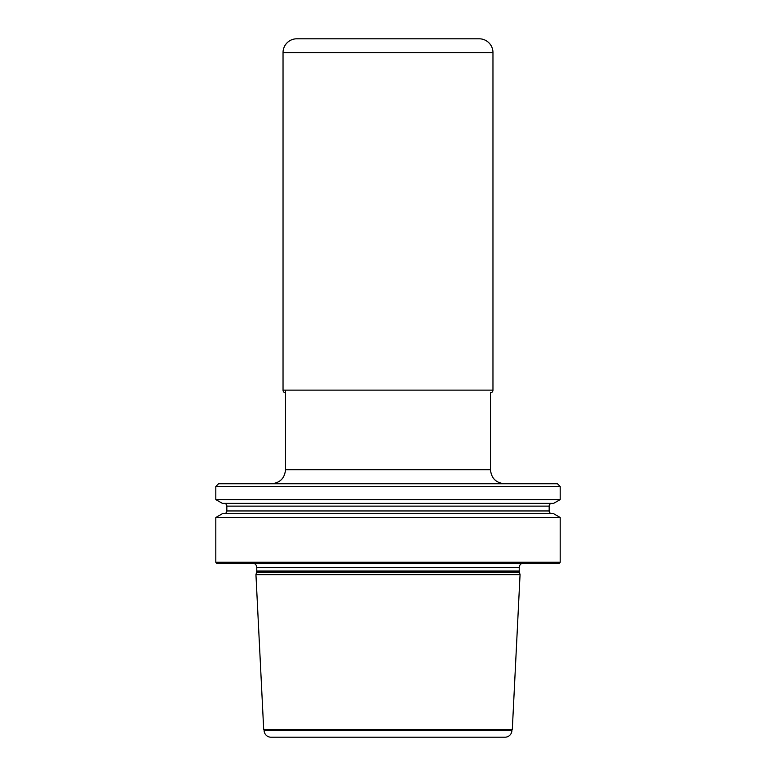 <?xml version="1.0" encoding="UTF-8"?>
<svg xmlns="http://www.w3.org/2000/svg" width="776" height="776" viewBox="0 0 776 776"><rect width="100%" height="100%" fill="white"/><g stroke="black" fill="none" stroke-linecap="round" stroke-linejoin="round"><path stroke-width="1.16" d="M285.51 390.134L285.51 469.742L490.49 469.742L490.49 392.869A2.755 2.755 0 0 0 492.964 390.134L492.964 52.574A13.774 13.774 0 0 0 479.19 38.8L296.81 38.8A13.774 13.774 0 0 0 283.036 52.574L283.036 390.134A2.755 2.755 0 0 0 285.51 392.869A2.755 2.755 0 0 1 283.036 390.134L492.964 390.134M255.944 574.657L263.695 729.469L512.305 729.469L520.056 574.657L255.944 574.657L256.613 572.125A4.404 4.404 0 0 0 256.769 570.99L519.231 570.99A4.404 4.404 0 0 0 519.387 572.125L520.056 574.657M264.092 730.313L511.908 730.313A6.887 6.887 0 0 1 505.021 737.2L270.979 737.2A6.887 6.887 0 0 1 264.092 730.313A1.106 1.106 0 0 0 263.695 729.469M511.908 730.313A1.106 1.106 0 0 1 512.305 729.469M256.769 570.99L256.769 567.508L519.231 567.508L519.231 570.99M256.769 567.508A4.404 4.404 0 0 0 254.47 563.638M519.231 567.508A4.404 4.404 0 0 1 521.53 563.638M558.807 563.638L217.193 563.638L215.815 562.251L560.185 562.251L558.807 563.638M215.815 562.251L215.815 517.476L560.185 517.476L560.185 562.251M560.185 517.476L553.637 513.702L222.363 513.702L215.815 517.476M224.08 503.362A2.755 2.755 0 0 1 226.834 506.127L226.834 510.947A2.755 2.755 0 0 1 224.08 513.702M226.834 510.947L549.165 510.947A2.755 2.755 0 0 0 551.92 513.702M549.165 510.947L549.165 506.127A2.755 2.755 0 0 1 551.92 503.362M215.815 499.589L222.363 503.362L553.637 503.362L560.185 499.589L560.185 486.494L215.815 486.494L215.815 499.589L560.185 499.589M215.815 486.494L218.57 483.739L557.43 483.739L560.185 486.494M297.771 38.829A13.774 13.774 0 0 0 283.036 52.574L283.036 390.134M283.036 52.574L492.964 52.574M256.613 572.125L519.387 572.125M226.834 506.127L549.165 506.127M490.49 469.742C491.315 478.239 495.98 482.905 504.487 483.739M285.51 469.742C284.685 478.239 280.02 482.905 271.513 483.739"/></g></svg>
